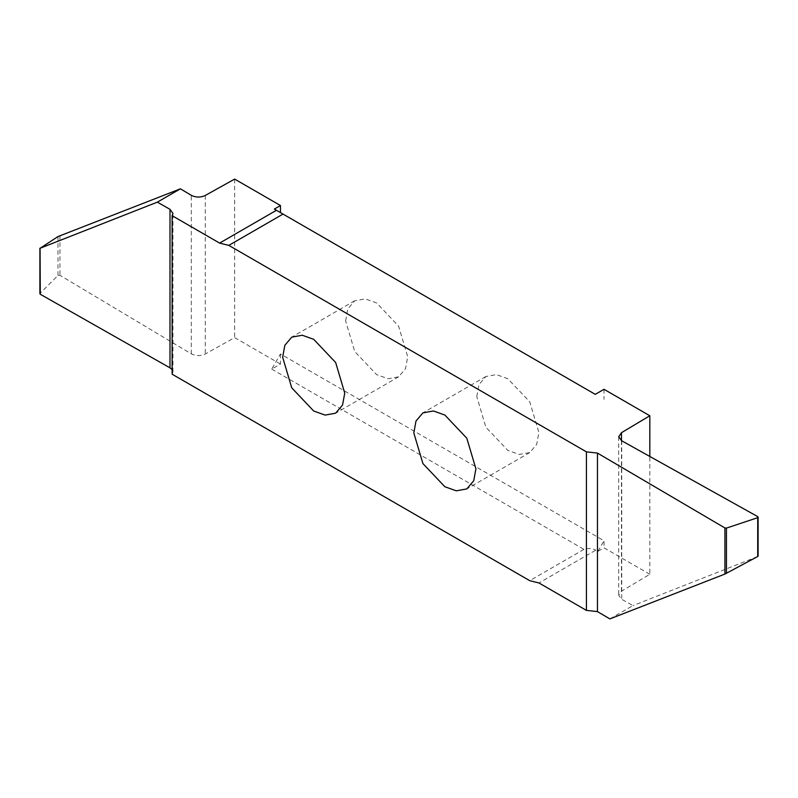 <?xml version="1.0" encoding="UTF-8"?>
<svg xmlns="http://www.w3.org/2000/svg" width="798" height="798" viewBox="0 0 798 798"><rect width="100%" height="100%" fill="white"/><g stroke="black" fill="none" stroke-linecap="round" stroke-linejoin="round"><path stroke-width="0.6" stroke-dasharray="3.99 2.99" d="M476.785 396.626L478.96 384.686L485.872 376.526L496.396 374.621L507.827 378.701L529.772 401.873L538.869 432.466L536.685 444.406L529.772 452.566L519.249 454.471L507.827 450.391L485.872 427.219L476.785 396.626M274.352 209.066L595.268 394.352M604.016 389.304L604.016 399.399M609.881 618.909L632.964 605.592L621.712 599.308L618.689 595.298L621.462 591.238L649.821 574.281L649.821 456.466M649.821 574.281L604.016 547.827L597.892 551.368L595.797 550.151L538.959 582.969M280.467 353.963L280.467 364.068L271.729 369.115L280.467 353.963L604.016 540.765L604.016 547.827M280.467 364.068L234.652 337.614L205.286 353.983C200.557 356.157 195.899 356.108 191.301 353.843L59.95 275.32L57.985 275.46L40.07 293.385L40.07 248.138M234.652 179.091L234.652 337.614M345.614 320.896L347.798 308.966L354.711 300.796L365.235 298.891L376.656 302.971L398.611 326.143L407.698 356.746L405.524 368.676L398.611 376.836L388.087 378.741L376.656 374.661L354.711 351.489L345.614 320.896M172.129 369.634L172.957 371.928L172.129 374.212M757.482 556.635L632.964 605.592M271.729 369.115L583.956 549.373C588.515 548.017 592.455 548.276 595.797 550.151M583.956 549.373L529.742 580.675M597.892 551.368L604.016 540.765M57.985 275.46L57.985 236.567M59.95 235.6L59.95 275.32M191.301 353.843L191.301 195.32M205.286 195.46L205.286 353.983M757.721 556.336L757.721 516.615M621.712 440.785L621.712 599.308M621.462 591.238L621.462 440.646M485.872 376.526L422.91 412.875M354.711 300.796L291.749 337.145M398.611 376.836L335.649 413.184M172.957 371.928L172.957 213.395M618.689 436.676L618.689 595.198M529.772 452.566L466.81 488.915"/><path stroke-width="1.2" d="M413.823 432.975L415.997 421.035L422.91 412.875L433.434 410.97L444.865 415.05L466.81 438.222L475.907 468.815L473.723 480.755L466.81 488.915L456.286 490.82L444.865 486.74L422.91 463.568L413.823 432.975M280.467 205.535L274.352 209.066L276.447 210.283L219.61 243.101L172.129 215.689L172.957 213.395L169.994 209.325L157.346 202.143L180.428 188.817L191.301 195.32C195.899 197.585 200.557 197.625 205.286 195.46L234.652 179.091L280.467 205.535L280.467 212.607M283.031 214.083L595.268 394.352L604.016 389.304L649.821 415.758L621.462 432.706L618.689 436.775L621.712 440.785L757.721 516.615L757.482 517.752L726.439 528.096L724.933 527.977L597.453 453.084L586.43 451.858L228.817 245.385L283.031 214.083L276.447 210.283M649.821 456.466L649.821 415.758M282.652 357.245L284.836 345.315L291.749 337.145L302.272 335.24L313.694 339.32L335.649 362.491L344.736 393.095L342.561 405.025L335.649 413.184L325.125 415.09L313.694 411.01L291.749 387.838L282.652 357.245M157.346 202.143L40.269 248.178L57.985 236.567L180.428 188.817M169.994 209.325L169.994 367.848L40.269 294.253L40.07 248.138M172.129 215.689L172.129 374.212L529.742 580.675L538.959 582.969L586.43 610.38L586.43 451.858M169.994 367.848L172.129 369.634M219.61 243.101L228.817 245.385M757.721 516.615L757.721 556.336M586.43 610.38L597.453 611.607L609.881 618.909L724.933 574.051L757.482 556.635M597.453 611.607L597.453 453.084M724.933 527.977L724.933 574.051M726.439 528.096L726.439 573.343M621.462 440.646L621.462 432.706M39.9 293.734L39.9 248.278M758.1 517.134L758.1 556.236"/></g></svg>
